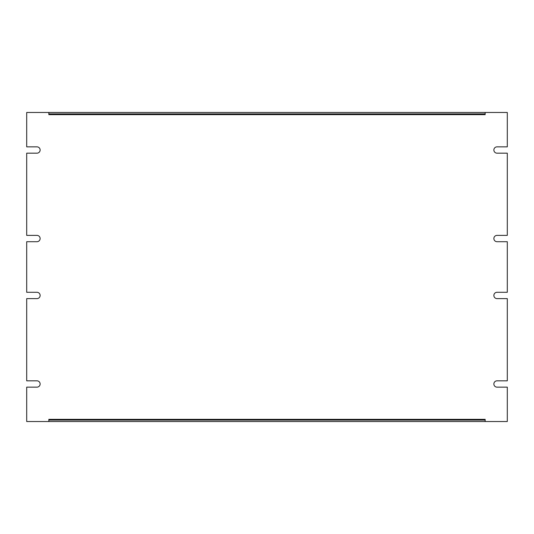 <?xml version="1.0" encoding="UTF-8"?>
<svg xmlns="http://www.w3.org/2000/svg" width="534" height="534" viewBox="0 0 534 534"><rect width="100%" height="100%" fill="white"/><g stroke="black" fill="none" stroke-linecap="round" stroke-linejoin="round"><path stroke-width="0.8" d="M48.834 420.084L48.834 421.526L507.3 421.526L507.3 387.15L497.027 387.15A3.164 3.164 0 0 1 493.87 383.986A3.164 3.164 0 0 1 497.027 380.829L507.3 380.829L507.3 298.619L497.027 298.619A3.164 3.164 0 0 1 493.87 295.456A3.164 3.164 0 0 1 497.027 292.292L507.3 292.292L507.3 241.708L497.027 241.708A3.164 3.164 0 0 1 493.87 238.544A3.164 3.164 0 0 1 497.027 235.381L507.3 235.381L507.3 153.171L497.027 153.171A3.164 3.164 0 0 1 493.87 150.014A3.164 3.164 0 0 1 497.027 146.85L507.3 146.85L507.3 112.474L485.172 112.474L485.172 114.65L485.166 112.474L48.834 112.474L48.834 114.65L48.828 112.474L26.7 112.474L26.7 146.85L36.973 146.85A3.164 3.164 0 0 1 40.13 150.014A3.164 3.164 0 0 1 36.973 153.171L26.7 153.171L26.7 235.381L36.973 235.381A3.164 3.164 0 0 1 40.13 238.544A3.164 3.164 0 0 1 36.973 241.708L26.7 241.708L26.7 292.292L36.973 292.292A3.164 3.164 0 0 1 40.13 295.456A3.164 3.164 0 0 1 36.973 298.619L26.7 298.619L26.7 380.829L36.973 380.829A3.164 3.164 0 0 1 40.13 383.986A3.164 3.164 0 0 1 36.973 387.15L26.7 387.15L26.7 421.526L48.828 421.526L48.828 419.35L48.834 420.084L485.166 420.084L485.166 419.35L485.172 421.526L485.166 420.084M48.828 114.65L485.166 114.65M485.172 419.35L48.834 419.35M48.834 113.916L485.166 113.916"/></g></svg>
